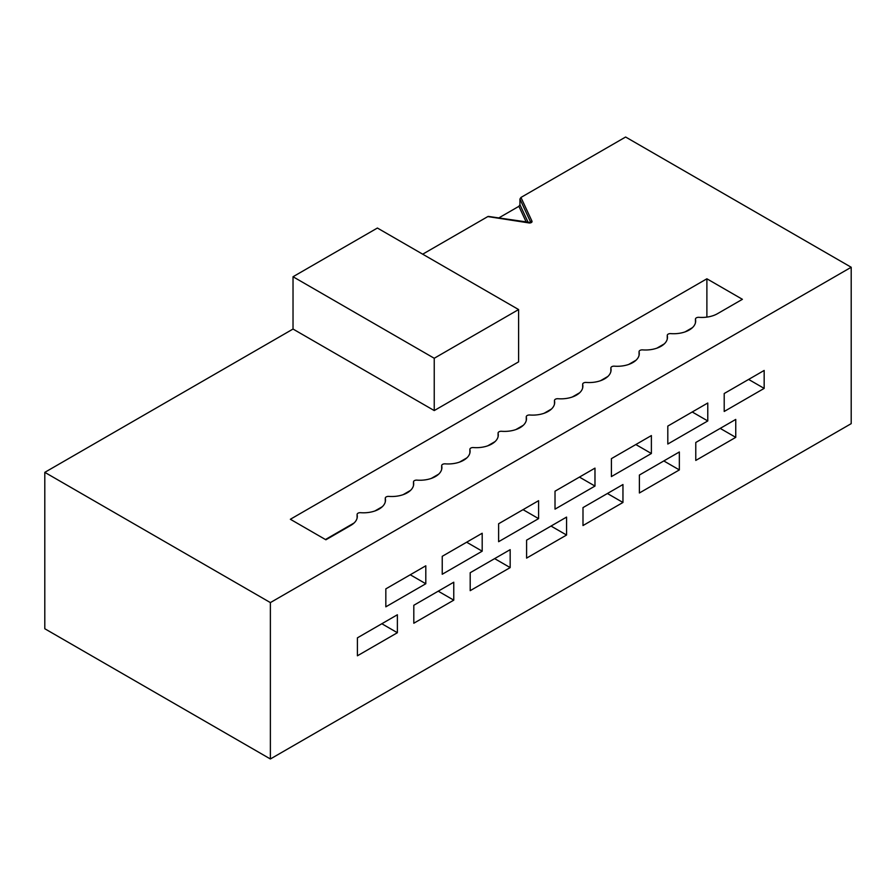 <?xml version="1.0" encoding="UTF-8"?>
<svg xmlns="http://www.w3.org/2000/svg" width="896" height="896" viewBox="0 0 896 896"><rect width="100%" height="100%" fill="white"/><g stroke="black" fill="none" stroke-linecap="round" stroke-linejoin="round"><path stroke-width="1.34" d="M695.453 322.806L695.453 319.133A3.136 1.814 0 0 1 699.003 317.33A21.974 12.69 180 0 0 717.427 313.723L742.403 299.309L706.888 278.79L706.888 317.106M706.888 278.79L290.36 519.266L325.886 539.784L350.862 525.358A21.974 12.69 180 0 0 357.302 516.387A21.974 12.69 180 0 0 357.112 514.718L357.112 518.056M357.414 637.84L357.414 655.794L397.376 632.722L397.376 614.768L357.414 637.84M851.2 423.651L851.2 267.254L270.379 602.594L270.379 758.979L851.2 423.651M385.829 588.874L385.829 606.827L425.802 583.744L425.802 565.802L385.829 588.874M413.806 605.282L413.806 623.235L453.768 600.152L453.768 582.21L413.806 605.282M442.232 556.315L442.232 574.258L482.194 551.186L482.194 533.243L442.232 556.315M470.198 572.723L470.198 590.666L510.171 567.594L510.171 549.651L470.198 572.723M498.624 523.757L498.624 541.699L538.586 518.627L538.586 500.685L498.624 523.757M526.602 540.165L526.602 558.107L566.563 535.035L566.563 517.093L526.602 540.165M555.016 491.198L555.016 509.141L594.978 486.069L594.978 468.126L555.016 491.198M582.994 507.606L582.994 525.549L622.955 502.477L622.955 484.534L582.994 507.606M611.408 458.64L611.408 476.582L651.381 453.51L651.381 435.568L611.408 458.64M639.386 475.048L639.386 492.99L679.347 469.918L679.347 451.976L639.386 475.048M667.811 426.082L667.811 444.024L707.773 420.952L707.773 403.01L667.811 426.082M695.778 442.49L695.778 460.432L735.75 437.36L735.75 419.418L695.778 442.49M724.203 393.523L724.203 411.466L764.165 388.394L764.165 370.451L724.203 393.523M397.376 632.722L381.83 623.739M425.802 583.744L410.256 574.773M453.768 600.152L438.234 591.181M482.194 551.186L466.648 542.214M510.171 567.594L494.626 558.622M538.586 518.627L523.04 509.656M566.563 535.035L551.018 526.064M594.978 486.069L579.443 477.098M622.955 502.477L607.41 493.506M651.381 453.51L635.835 444.539M679.347 469.918L663.813 460.947M707.773 420.952L692.227 411.981M735.75 437.36L720.205 428.389M764.165 388.394L748.619 379.422M692.474 327.622L685.104 331.878M664.272 343.896L656.902 348.152M636.082 360.181L628.712 364.437M607.88 376.454L600.51 380.71M579.69 392.739L572.309 396.995M551.488 409.013L544.118 413.269M523.286 425.298L515.917 429.554M495.096 441.571L487.715 445.838M466.894 457.856L459.525 462.112M438.704 474.141L431.323 478.397M410.502 490.414L403.133 494.67M382.301 506.699L374.931 510.955M354.11 522.973L325.438 539.526M695.453 319.133A3.136 1.814 0 0 0 695.475 319.368A21.974 12.69 180 0 1 695.666 321.026A21.974 12.69 180 0 1 670.802 333.614A3.136 1.814 0 0 0 667.251 335.406A3.136 1.814 0 0 0 667.285 335.642A21.974 12.69 180 0 1 667.475 337.31A21.974 12.69 180 0 1 642.611 349.888A3.136 1.814 0 0 0 639.061 351.691A3.136 1.814 0 0 0 639.083 351.926A21.974 12.69 180 0 1 639.274 353.595A21.974 12.69 180 0 1 614.41 366.173A3.136 1.814 0 0 0 610.859 367.965A3.136 1.814 0 0 0 610.893 368.2A21.974 12.69 180 0 1 611.072 369.869A21.974 12.69 180 0 1 586.219 382.446A3.136 1.814 0 0 0 582.658 384.25A3.136 1.814 0 0 0 582.691 384.485A21.974 12.69 180 0 1 582.882 386.154A21.974 12.69 180 0 1 558.018 398.731A3.136 1.814 0 0 0 554.467 400.523A3.136 1.814 0 0 0 554.49 400.77A21.974 12.69 180 0 1 554.68 402.427A21.974 12.69 180 0 1 529.816 415.005A3.136 1.814 0 0 0 526.266 416.808A3.136 1.814 0 0 0 526.299 417.043A21.974 12.69 180 0 1 526.49 418.712A21.974 12.69 180 0 1 501.626 431.29A3.136 1.814 0 0 0 498.075 433.082A3.136 1.814 0 0 0 498.098 433.328A21.974 12.69 180 0 1 498.288 434.986A21.974 12.69 180 0 1 473.424 447.563A3.136 1.814 0 0 0 469.874 449.366A3.136 1.814 0 0 0 469.896 449.602A21.974 12.69 180 0 1 470.086 451.27A21.974 12.69 180 0 1 445.222 463.848A3.136 1.814 0 0 0 441.672 465.64A3.136 1.814 0 0 0 441.706 465.886A21.974 12.69 180 0 1 441.896 467.544A21.974 12.69 180 0 1 417.032 480.133A3.136 1.814 0 0 0 413.482 481.925A3.136 1.814 0 0 0 413.504 482.16A21.974 12.69 180 0 1 413.694 483.829A21.974 12.69 180 0 1 388.83 496.406A3.136 1.814 0 0 0 385.28 498.21A3.136 1.814 0 0 0 385.314 498.445A21.974 12.69 180 0 1 385.504 500.102A21.974 12.69 180 0 1 360.64 512.691A3.136 1.814 0 0 0 357.09 514.483A3.136 1.814 0 0 0 357.112 514.718M518.605 309.557L377.395 228.032L293.026 276.741L293.026 329.045L434.235 410.57L518.605 361.861L518.605 309.557L434.235 358.266L434.235 410.57M293.026 329.045L44.8 472.349L270.379 602.594M498.669 218.008L518.907 206.315L519.938 204.702L519.938 199.058L520.957 197.445L625.621 137.021L851.2 267.254M529.2 222.958L487.827 216.574L422.688 254.184M487.827 216.574L488.802 216.731M44.8 472.349L44.8 628.746L270.379 758.979M434.235 358.266L293.026 276.741M695.475 319.368L695.475 322.694M667.285 335.642L667.285 338.979M639.083 351.926L639.083 355.253M610.893 368.2L610.893 371.538M582.691 384.485L582.691 387.811M554.49 400.77L554.49 404.096M526.299 417.043L526.299 420.37M498.098 433.328L498.098 436.654M469.896 449.602L469.896 452.928M441.706 465.886L441.706 469.213M413.504 482.16L413.504 485.486M385.314 498.445L385.314 501.771M520.957 197.445L531.966 221.155A2.509 1.445 0 0 1 528.886 222.925M519.938 199.058L530.746 222.365A1.254 0.986 -24.9 0 1 531.966 221.155M519.938 204.702L528.237 222.578M518.907 206.315L526.322 222.286M667.251 339.091L667.251 335.406M639.061 355.365L639.061 351.691M610.859 371.65L610.859 367.965M582.658 387.923L582.658 384.25M554.467 404.208L554.467 400.523M526.266 420.493L526.266 416.808M498.075 436.766L498.075 433.082M469.874 453.051L469.874 449.366M441.672 469.325L441.672 465.64M413.482 485.61L413.482 481.925M385.28 501.883L385.28 498.21M357.09 518.168L357.09 514.483M530.79 222.555L488.298 216.406"/></g></svg>
